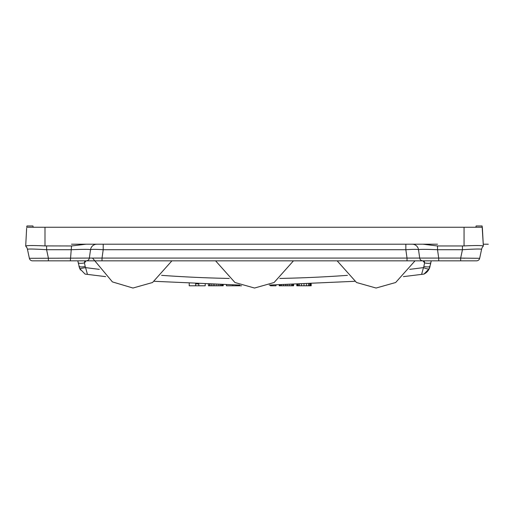 <?xml version="1.0" encoding="UTF-8"?>
<svg xmlns="http://www.w3.org/2000/svg" width="514" height="514" viewBox="0 0 514 514"><rect width="100%" height="100%" fill="white"/><g stroke="black" fill="none" stroke-linecap="round" stroke-linejoin="round"><path stroke-width="0.77" d="M449.718 260.836L449.358 260.836M96.015 244.259L96.87 244.201A6.399 6.399 0 0 0 90.528 249.714C89.494 249.239 83.159 249.239 71.523 249.714L46.607 249.714L46.607 245.968L46.607 249.714C34.907 248.988 28.521 248.84 27.454 249.271A6.399 6.399 0 0 0 25.7 246.058L25.7 246.013C26.856 245.409 33.281 245.377 44.988 245.917L71.523 245.968L86.011 244.201L423.041 244.201L437.53 245.968L462.446 245.968L462.446 249.714L460.666 258.086L479.671 258.304A3.2 3.2 0 0 1 476.542 260.836L439.316 260.836M442.483 260.836L447.174 260.836M412.896 244.201L412.183 244.201A6.399 6.399 0 0 1 418.518 249.714L419.7 258.086A3.2 3.2 0 0 0 422.868 260.836L438.705 260.836L438.705 258.086L419.7 258.086L418.518 249.714C417.721 249.239 413.494 249.239 405.848 249.714L103.205 249.714C95.553 249.239 91.325 249.239 90.528 249.714L89.352 258.086L90.528 249.714A6.399 6.399 0 0 1 96.857 244.201L96.137 244.201M428.708 260.836L407.024 260.836L407.024 258.086L419.7 258.086A3.2 3.2 0 0 0 422.868 260.836L77.82 260.836L78.192 262.596L77.82 260.836M70.457 260.836L102.023 260.836L102.023 258.086L89.352 258.086A3.2 3.2 0 0 1 86.185 260.836A3.2 3.2 0 0 0 89.352 258.086L29.375 258.304A3.2 3.2 0 0 0 32.504 260.836L70.347 260.836L71.523 245.968M58.66 260.836L59.335 260.836M61.873 260.836L64.102 260.836M57.073 260.836L57.607 260.836M70.039 260.836L69.268 260.836M428.168 260.836L429.036 260.836M99.305 269.342A1247.632 1205.131 -0 0 1 85.581 267.608L79.779 268.655L78.192 262.596A6.399 1.619 -12 0 0 84.45 262.924L84.81 260.836L82.6 260.836M96.825 260.836L93.625 260.836M88.17 260.836L86.712 260.836M430.391 264.806L431.233 260.836L430.591 260.836M430.372 260.836L428.503 260.836M426.421 260.836L424.236 260.836L424.603 262.924L423.838 266.515A5.429 5.249 -0 0 1 423.472 267.608A6.399 1.51 25 0 0 429.274 268.655L430.861 262.596A6.399 1.619 -168 0 1 424.603 262.924L422.958 260.836M430.706 260.836L428.252 260.836M488.3 244.221L483.25 244.201L482.383 227.985M482.363 227.252L464.058 227.252L475.88 227.252L476.105 225.967L482.1 225.967L483.353 246.058A6.399 6.399 0 0 0 481.592 249.271L479.671 258.304A3.2 3.2 0 0 1 476.542 260.836M29.928 227.252L33.172 227.252L32.947 225.967L26.953 225.967L26.683 227.252L44.988 227.252L44.988 245.917M481.592 249.271C480.532 248.84 474.152 248.988 462.446 249.714L462.446 245.968L464.058 245.917L464.058 227.252L44.988 227.252M89.089 227.252L95.251 227.252L89.089 227.252M79.76 227.252L77.209 227.252M413.809 227.252L419.964 227.252L413.809 227.252M429.286 227.252L431.837 227.252L429.286 227.252M25.7 246.013L26.638 228.21M93.49 244.201L91.897 244.201M437.53 245.968L437.53 249.714C425.894 249.239 419.559 249.239 418.518 249.714A6.399 6.399 0 0 0 412.189 244.201M464.058 245.917C475.765 245.377 482.19 245.409 483.346 246.013M460.666 260.836L460.666 258.086L464.836 258.214M27.454 249.271A6.399 6.399 0 0 0 26.869 247.639A6.399 6.399 0 0 1 27.454 249.271A6.399 6.399 0 0 0 26.869 247.639L25.7 246.058A6.399 6.399 0 0 1 27.454 249.271A6.399 6.399 0 0 0 25.7 246.058L25.796 244.201L25.7 246.058A6.399 6.399 0 0 1 27.454 249.271L29.375 258.304A3.2 3.2 0 0 0 32.504 260.836A3.2 3.2 0 0 1 29.375 258.304A3.2 3.2 0 0 0 32.504 260.836A3.2 3.2 0 0 1 29.375 258.304A3.2 3.2 0 0 0 32.504 260.836A3.2 3.2 0 0 1 29.375 258.304A3.2 3.2 0 0 0 32.504 260.836A3.2 3.2 0 0 1 29.375 258.304A3.2 3.2 0 0 0 32.504 260.836A3.2 3.2 0 0 1 29.375 258.304A3.2 3.2 0 0 0 32.504 260.836M85.112 274.097L105.64 276.628M87.457 274.405L85.581 267.608A5.436 5.249 0 0 1 85.215 266.515A6.399 1.619 -12 0 1 78.957 266.188L79.779 268.655L85.067 274.091L79.779 268.655L80.499 269.966M85.215 266.515L84.45 262.924L86.095 260.836M431.233 260.836L430.861 262.596M423.838 266.515A6.399 1.619 12 0 0 430.096 266.188L428.753 269.644M403.413 276.628L423.986 274.091L429.274 268.655A11.514 11.514 0 0 1 426.8 272.112A11.514 11.514 0 0 0 429.274 268.655M423.986 274.091A11.514 11.514 0 0 0 425.027 273.499A11.514 11.514 0 0 1 423.986 274.091L423.941 274.097M425.438 273.23A11.514 11.514 0 0 0 426.678 272.227A11.514 11.514 0 0 1 425.438 273.23M429.312 268.571A11.514 11.514 0 0 0 429.807 267.286A11.514 11.514 0 0 1 429.312 268.571M154.418 281.312L239.839 285.071M198.828 283.972L198.828 285.79L195.628 285.79L195.628 283.831A1299.289 1299.289 0 0 0 198.706 283.966M269.214 285.071L354.628 281.312M310.392 283.959L309.589 283.998L309.589 285.79L311.188 285.79L311.188 283.927L310.392 283.959L310.392 285.79M421.589 274.405L423.472 267.608A1247.632 1205.131 0 0 1 409.742 269.342M275.999 284.981L275.999 285.79L270.403 285.79L270.403 285.058M293.597 284.57L293.597 285.79L292.794 285.79L292.794 284.595M279.198 284.923L279.198 285.79L285.598 285.79L285.598 284.788M279.603 284.917L279.603 285.79M280.4 284.897L280.4 285.79M281.601 284.878L281.601 285.79M283.599 284.833L283.599 285.79M287.197 284.75L287.197 285.79L285.598 285.79M289.196 284.698L289.196 285.79L292.794 285.79M287.197 285.79L289.196 285.79M291.194 284.64L291.194 285.79M292.395 284.608L292.395 285.79M296.796 284.473L296.796 285.79L309.589 285.79M297.195 284.46L297.195 285.79M297.593 284.448L297.593 285.79M298.396 284.422L298.396 285.79M299.591 284.377L299.591 285.79M301.596 284.306L301.596 285.79M303.992 284.223L303.992 285.79M306.395 284.126L306.395 285.79M308.394 284.049L308.394 285.79M310.79 283.946L310.79 285.79M205.221 284.229L205.221 285.79L198.828 285.79M189.229 283.522L189.229 285.79L195.628 285.79M222.016 284.75L222.016 285.79L223.217 285.79L223.217 284.782M222.421 284.762L222.421 285.79M208.421 284.345L208.421 285.79L214.82 285.79L214.82 284.55M209.622 284.383L209.622 285.79M210.02 284.396L210.02 285.79M211.62 284.454L211.62 285.79M213.22 284.505L213.22 285.79M216.818 284.615L216.818 285.79L214.82 285.79M218.823 284.666L218.823 285.79L222.016 285.79M216.818 285.79L218.823 285.79M220.416 284.711L220.416 285.79M221.618 284.743L221.618 285.79M236.016 285.026L236.016 285.79L232.816 285.79L232.816 284.974M236.016 285.79L241.567 285.79M226.417 284.852L226.417 285.79L232.816 285.79M415.023 260.836L395.658 282.514L376.087 288.033L356.517 282.514L337.152 260.836L356.517 282.514L376.087 288.033L395.658 282.514L415.023 260.836L395.658 282.514L376.087 288.033L395.658 282.514L415.023 260.836L395.658 282.514L376.087 288.033L395.658 282.514L415.023 260.836L395.658 282.514L376.087 288.033L395.658 282.514L415.023 260.836L395.658 282.514L376.087 288.033M254.526 288.033L274.097 282.514L293.462 260.836L274.097 282.514L254.526 288.033L274.097 282.514L293.462 260.836L274.097 282.514L254.526 288.033L274.097 282.514L293.462 260.836L274.097 282.514L254.526 288.033L274.097 282.514L293.462 260.836L274.097 282.514L254.526 288.033L234.956 282.514L215.591 260.836M132.965 288.033L152.536 282.514L171.901 260.836L152.536 282.514L132.965 288.033L152.536 282.514L171.901 260.836L152.536 282.514L132.965 288.033L152.536 282.514L171.901 260.836L152.536 282.514L132.965 288.033L152.536 282.514L171.901 260.836L152.536 282.514L132.965 288.033L112.412 281.903L92.681 258.266M96.561 244.201L96.87 244.201A6.399 6.399 0 0 0 90.528 249.714M405.848 244.201L405.848 249.714L407.024 258.086L102.023 258.086L103.205 249.714L103.205 244.201M460.666 258.086L438.705 258.086L437.53 249.714L462.446 249.714M48.387 260.836L48.387 258.086L46.607 249.714M347.458 275.35A1247.632 1205.131 0 0 1 279.809 278.434M229.244 278.434A1247.632 1205.131 -0 0 1 161.595 275.35M94.57 244.201L71.523 244.201M437.53 244.201L414.284 244.201M451.973 260.836L450.392 260.836M440.665 260.836L441.218 260.836L440.665 260.836M442.541 260.836L443.531 260.836M440.749 260.836L439.579 260.836L440.749 260.836M444.925 260.836L447.386 260.836M422.277 260.836L420.491 260.836M416.237 260.836L411.714 260.836M64.141 260.836L62.046 260.836M68.304 260.836L69.474 260.836L68.304 260.836M63.55 260.836L61.667 260.836M61.706 260.836L66.627 260.836M64.128 260.836L66.904 260.836M483.256 244.201L487.857 244.201M79.741 268.578L79.452 267.878"/></g></svg>

